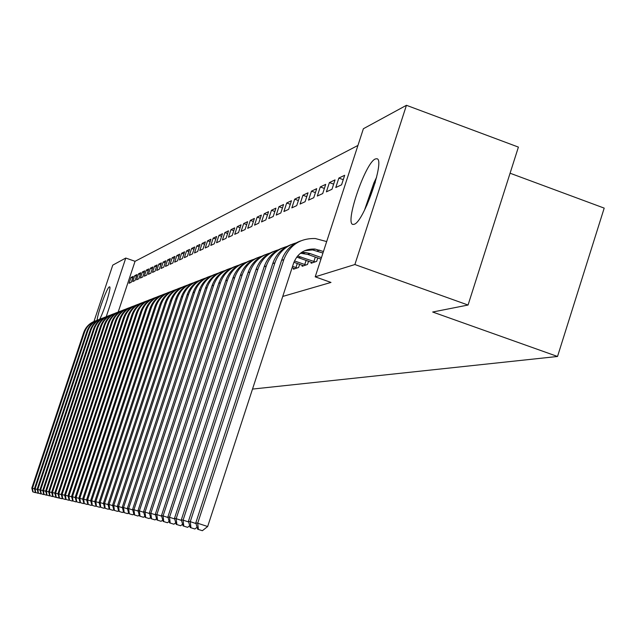 <?xml version="1.0" encoding="UTF-8"?>
<svg xmlns="http://www.w3.org/2000/svg" width="636" height="636" viewBox="0 0 636 636"><rect width="100%" height="100%" fill="white"/><g stroke="black" fill="none" stroke-linecap="round" stroke-linejoin="round"><path stroke-width="0.95" d="M354.165 224.277L353.139 224.429C344.195 224.707 365.303 162.522 375.359 158.952L376.854 158.738C385.503 159.215 363.657 222.322 354.165 224.277M97.07 320.274C97.713 312.84 107.087 287.321 109.336 286.884L109.511 286.844C111.849 285.985 104.463 310.408 99.685 319.272M357.941 145.445L135.055 261.309L125.777 258.049L106.244 316.696M363.379 128.734L406.444 105.298L354.88 264.536L315.21 276.827L363.379 128.734M354.88 264.536L468.056 305.034L518.404 147.099L406.444 105.298M510.08 173.223L604.2 208.115L557.526 356.478L252.516 389.081M93.969 321.474L112.763 265.132L125.777 258.049M348.83 173.469L345.769 182.874M320.775 259.043L320.687 259.997M329.4 182.588L326.379 191.857L331.976 189.266L335.029 179.893L329.4 182.588L333.646 184.13M302.442 265.315L302.124 266.285L307.482 264.473L308.547 261.205M311.457 191.166L308.532 200.125L313.763 197.709L316.712 188.654L311.457 191.166L315.424 192.605M294.683 199.179L291.845 207.861L296.742 205.595L299.604 196.834L294.683 199.179L298.395 200.523M278.966 206.7L276.215 215.103L280.802 212.981L283.577 204.49L278.966 206.7L282.448 207.948M264.21 213.752L261.531 221.9L265.84 219.905L268.543 211.685L264.21 213.752L267.478 214.928M250.322 220.39L247.722 228.3L251.776 226.424L254.4 218.442L250.322 220.39L253.398 221.495M237.236 226.647L234.708 234.334L238.532 232.561L241.076 224.81L237.236 226.647L240.138 227.688M224.874 232.553L222.417 240.026L226.026 238.349L228.515 230.82L224.874 232.553L227.616 233.531M213.195 238.142L210.794 245.409L214.213 243.827L216.63 236.497L213.195 238.142L215.787 239.064M202.129 243.429L199.791 250.512L203.027 249.01L205.388 241.871L202.129 243.429L204.585 244.304M191.635 248.445L189.353 255.346L192.43 253.923L194.727 246.967L191.635 248.445L193.964 249.272M181.665 253.208L179.439 259.933L182.365 258.582L184.607 251.808L181.665 253.208L183.884 253.995M172.189 257.739L170.019 264.306L172.793 263.018L174.98 256.403L172.189 257.739L174.296 258.486M163.166 262.056L161.043 268.464L163.691 267.239L165.829 260.784L163.166 262.056L165.169 262.763M154.564 266.166L152.489 272.423L155.009 271.254L157.1 264.958L154.564 266.166L156.472 266.842M146.352 270.093L144.324 276.207L146.733 275.094L148.776 268.933L146.352 270.093L148.18 270.729M138.513 273.838L136.525 279.824L138.823 278.751L140.826 272.733L138.513 273.838L140.254 274.45M131.008 277.423L129.06 283.274L131.27 282.257L133.226 276.366L131.008 277.423L132.678 278.012M135.055 261.309L118.161 312.085M282.742 296.44L330.982 282.432L315.21 276.827M134.721 275.65L132.749 281.565L135.007 280.524L136.986 274.569L134.721 275.65L136.422 276.255M142.385 271.985L140.381 278.035L142.734 276.946L144.754 270.856L142.385 271.985L144.173 272.613M150.406 268.154L148.355 274.339L150.819 273.194L152.886 266.969L150.406 268.154L152.274 268.805M158.809 264.139L156.71 270.467L159.294 269.267L161.409 262.891L158.809 264.139L160.773 264.822M167.618 259.925L165.471 266.405L168.182 265.148L170.345 258.621L167.618 259.925L169.677 260.649M176.872 255.505L174.669 262.151L177.516 260.832L179.734 254.138L176.872 255.505L179.026 256.268M186.587 250.862L184.337 257.667L187.334 256.284L189.6 249.415L186.587 250.862L188.86 251.665M196.81 245.973L194.505 252.961L197.661 251.498L199.982 244.455L196.81 245.973L199.203 246.816M207.59 240.821L205.221 247.992L208.544 246.45L210.929 239.223L207.59 240.821L210.111 241.72M218.951 235.384L216.526 242.753L220.04 241.124L222.489 233.698L218.951 235.384L221.622 236.338M230.971 229.644L228.475 237.22L232.188 235.495L234.708 227.855L230.971 229.644L233.786 230.645M243.683 223.562L241.116 231.361L245.059 229.54L247.643 221.67L243.683 223.562L246.665 224.635M257.159 217.122L254.519 225.152L258.701 223.212L261.364 215.111L257.159 217.122L260.331 218.259M271.469 210.278L268.758 218.553L273.202 216.494L275.945 208.147L271.469 210.278L274.839 211.494M286.701 203.003L283.902 211.534L288.641 209.347L291.463 200.722L286.701 203.003L290.294 204.299M302.935 195.236L300.057 204.053L305.105 201.715L308.015 192.811L302.935 195.236L306.767 196.627M293.745 268.297L293.435 269.227L298.61 267.478L299.643 264.322M320.282 186.944L317.3 196.063L322.714 193.559L325.712 184.353L320.282 186.944L324.384 188.439M311.441 262.239L311.115 263.24L316.672 261.356L317.769 257.97M338.845 178.072L335.776 187.509L341.572 184.822L344.68 175.282L338.845 178.072L343.249 179.678M468.056 305.034L432.679 312.022L557.526 356.478M32.746 491.827L35.393 492.669L32.746 491.827L31.8 488.09L83.682 332.636C85.677 327.087 89.414 323.247 94.883 321.116M31.8 488.09L32.46 488.225L84.477 332.35C86.615 326.451 90.646 322.508 96.561 320.512M33.008 491.89L32.46 488.225L34.511 488.901M35.409 492.431L38.088 493.282L35.409 492.431L34.447 488.647L86.886 331.467C88.905 325.847 92.681 321.967 98.214 319.821M34.447 488.647L35.115 488.79L87.696 331.173C89.867 325.203 93.945 321.212 99.932 319.2M35.672 492.495L35.115 488.79L37.222 489.482M38.128 493.051L40.839 493.91L38.128 493.051L37.158 489.219L90.169 330.275C92.212 324.591 96.028 320.663 101.625 318.485M37.158 489.219L37.842 489.37L90.996 329.965C93.198 323.923 97.324 319.884 103.374 317.857M38.398 493.107L37.842 489.37L39.989 490.078M366.67 205.682L375.367 181.999M376.631 177.174L373.889 182.906L364.507 210.174M40.911 493.679L43.653 494.554L40.911 493.679L39.925 489.807L93.524 329.043C95.591 323.295 99.447 319.328 105.107 317.133M39.925 489.807L40.625 489.959L94.374 328.733C96.593 322.619 100.774 318.533 106.904 316.482M41.189 493.743L40.625 489.959L42.827 490.682M43.757 494.323L46.539 495.206L43.757 494.323L42.755 490.412L96.95 327.794C99.041 321.975 102.953 317.96 108.676 315.742M42.755 490.412L43.479 490.563L97.825 327.476C100.075 321.283 104.304 317.149 110.513 315.074M44.043 494.387L43.479 490.563L45.728 491.302M46.667 494.983L49.489 495.881L46.667 494.983L45.657 491.024L100.464 326.514C102.579 320.624 106.53 316.561 112.326 314.319M45.657 491.024L46.396 491.183L101.355 326.189C103.636 319.916 107.913 315.734 114.202 313.643M46.961 495.054L46.396 491.183L48.702 491.938M49.656 495.659L52.502 496.565L49.656 495.659L48.622 491.652L104.058 325.203C106.196 319.24 110.195 315.13 116.062 312.864M48.622 491.652L49.377 491.811L104.972 324.869C107.277 318.517 111.618 314.279 117.986 312.165M49.958 495.73L49.377 491.811L51.739 492.59M52.709 496.35L55.594 497.273L52.709 496.35L51.667 492.296L107.738 323.859C109.901 317.825 113.955 313.659 119.886 311.37M51.667 492.296L52.438 492.463L108.669 323.517C111.006 317.078 115.402 312.793 121.85 310.662M53.019 496.422L52.438 492.463L54.855 493.258M123.797 309.843C117.795 312.165 113.701 316.37 111.507 322.484L54.776 492.956L55.833 497.066L58.766 497.996L55.594 497.273M54.776 492.956L55.571 493.123L112.461 322.134C114.83 315.607 119.282 311.274 125.817 309.12M56.151 497.137L55.571 493.123L58.051 493.941M127.812 308.277C121.73 310.622 117.588 314.892 115.37 321.069L57.971 493.631L59.045 497.789L62.01 498.735L58.766 497.996M57.971 493.631L58.774 493.806L116.348 320.711C118.749 314.105 123.257 309.716 129.879 307.538M59.363 497.861L58.774 493.806L61.318 494.641M62.328 498.537L65.333 499.491L62.328 498.537L61.239 494.323L119.322 319.63C121.571 313.365 125.769 309.048 131.922 306.679M61.239 494.323L62.066 494.498L120.323 319.256C122.756 312.562 127.327 308.118 134.045 305.916M62.662 498.608L62.066 494.498L64.673 495.357M65.699 499.3L68.744 500.27L65.699 499.3L64.586 495.031L123.376 318.143C125.65 311.807 129.903 307.434 136.136 305.034M64.586 495.031L65.436 495.213L124.41 317.769C126.874 310.98 131.509 306.48 138.314 304.254M66.041 499.379L65.436 495.213L68.116 496.096M69.149 500.079L72.242 501.065L69.149 500.079L68.028 495.762L127.534 316.625C129.839 310.201 134.148 305.781 140.461 303.348M68.028 495.762L68.903 495.945L128.591 316.243C131.088 309.358 135.786 304.795 142.687 302.553M69.499 500.158L68.903 495.945L71.637 496.851M72.655 500.731L72.242 501.065M72.695 500.882L75.827 501.883L72.695 500.882L71.55 496.509L131.803 315.074C134.132 308.563 138.497 304.08 144.889 301.623M71.55 496.509L72.448 496.7L132.884 314.677C135.412 307.697 140.182 303.07 147.178 300.804M73.053 500.969L72.448 496.7L75.263 497.63M76.28 501.518L75.827 501.883M76.328 501.709L79.508 502.718L76.328 501.709L75.167 497.273L136.176 313.476C138.537 306.878 142.957 302.339 149.436 299.85M75.167 497.273L76.089 497.471L137.289 313.071C139.856 305.988 144.69 301.305 151.789 299.015M76.702 501.796L76.089 497.471L78.983 498.425M80.001 502.321L79.508 502.718M80.064 502.559L83.292 503.577L80.064 502.559L78.888 498.06L140.667 311.831C143.06 305.145 147.536 300.55 154.103 298.03M78.888 498.06L79.826 498.266L141.804 311.417C144.412 304.239 149.317 299.484 156.512 297.171M80.446 502.639L79.826 498.266L82.799 499.244M83.825 503.148L83.292 503.577M83.896 503.426L87.172 504.459L83.896 503.426L82.696 498.87L145.278 310.153C147.703 303.372 152.243 298.713 158.897 296.161M82.696 498.87L83.666 499.077L146.447 309.724C149.094 302.434 154.063 297.624 161.369 295.279M84.286 503.513L83.666 499.077L86.719 500.079M87.752 503.998L87.172 504.459M87.84 504.316L91.163 505.374L87.84 504.316L86.615 499.697L150.009 308.42C152.465 301.551 157.068 296.821 163.818 294.245M86.615 499.697L87.617 499.912L151.217 307.983C153.896 300.59 158.944 295.708 166.362 293.339M88.237 504.412L87.617 499.912L90.749 500.945M91.783 504.865L91.163 505.374M91.886 505.238L95.257 506.304L91.886 505.238L90.646 500.556L154.874 306.647C157.37 299.675 162.037 294.881 168.874 292.274M90.646 500.556L91.671 500.771L156.114 306.194C158.833 298.689 163.961 293.737 171.489 291.344M92.292 505.326L91.671 500.771L94.891 501.836M95.933 505.755L95.257 506.304M96.044 506.177L99.47 507.266L96.044 506.177L94.78 501.43L159.875 304.819C162.403 297.751 167.133 292.894 174.065 290.247M94.78 501.43L95.837 501.653L161.147 304.358C163.913 296.734 169.112 291.709 176.76 289.293M96.465 506.272L95.837 501.653L99.152 502.75M100.194 506.677L99.47 507.266M100.321 507.146L103.803 508.251L100.321 507.146L99.041 502.329L165.018 302.943C167.578 295.772 172.38 290.843 179.416 288.164M99.041 502.329L100.122 502.559L166.322 302.466C169.128 294.722 174.415 289.626 182.182 287.186M100.758 507.25L100.122 502.559L103.533 503.688M104.582 507.623L103.803 508.251M104.725 508.148L108.263 509.269L104.725 508.148L103.422 503.259L170.305 301.011C172.905 293.737 177.77 288.736 184.909 286.025M103.422 503.259L104.535 503.497L171.648 300.526C174.502 292.655 179.869 287.488 187.755 285.015M105.171 508.251L104.535 503.497L108.048 504.65M109.098 508.593L108.263 509.269M109.257 509.174L112.85 510.31L109.257 509.174L107.929 504.213L175.743 299.023C178.382 291.638 183.319 286.566 190.561 283.815M107.929 504.213L109.074 504.459L177.126 298.523C180.028 290.525 185.481 285.286 193.495 282.781M109.718 509.277L109.074 504.459L112.691 505.652M113.749 509.587L112.85 510.31M113.924 510.231L117.573 511.384L113.924 510.231L112.572 505.199L181.347 296.98C184.027 289.483 189.035 284.34 196.389 281.549M112.572 505.199L113.749 505.445L182.771 296.463C185.72 288.339 191.261 283.012 199.41 280.484M114.401 510.342L113.749 505.445L117.477 506.677M118.542 510.613L117.573 511.384M118.733 511.32L122.446 512.497L118.733 511.32L117.35 506.208L187.119 294.873C189.83 287.257 194.918 282.034 202.383 279.212M117.35 506.208L118.566 506.471L188.582 294.341C191.579 286.081 197.216 280.675 205.492 278.115M119.218 511.431L118.566 506.471L122.406 507.735M123.471 511.67L122.446 512.497M123.686 512.449L127.462 513.642L123.686 512.449L122.279 507.258L193.058 292.703C195.816 284.968 200.984 279.665 208.56 276.803M122.279 507.258L123.535 507.52L194.576 292.155C197.613 283.751 203.345 278.258 211.772 275.674M124.187 512.56L123.535 507.52L127.494 508.824M128.559 512.759L127.462 513.642M128.79 513.602L132.638 514.818L128.79 513.602L127.359 508.331L199.187 290.469C201.986 282.607 207.233 277.224 214.928 274.323M127.359 508.331L128.655 508.601L200.745 289.897C203.838 281.351 209.673 275.778 218.235 273.162M129.315 513.721L128.655 508.601L132.741 509.953M133.814 513.872L132.638 514.818M134.061 514.802L137.972 516.035L134.061 514.802L132.598 509.444L205.508 288.164C208.346 280.174 213.68 274.704 221.495 271.763M132.598 509.444L133.934 509.722L207.113 287.575C210.262 278.878 216.192 273.21 224.913 270.57M134.601 514.922L133.934 509.722L138.155 511.113M139.228 515.025L137.972 516.035M139.499 516.035L143.482 517.291L139.499 516.035L138.012 510.589L212.026 285.779C214.912 277.662 220.334 272.113 228.276 269.115M138.012 510.589L139.387 510.875L213.688 285.174C216.892 276.326 222.926 270.562 231.798 267.891M140.055 516.154L139.387 510.875L143.744 512.314M144.817 516.217L143.482 517.291M145.119 517.307L149.166 518.578L145.119 517.307L143.593 511.773L218.752 283.322C221.694 275.07 227.195 269.425 235.272 266.389M143.593 511.773L145.016 512.075L220.469 282.702C223.729 273.687 229.874 267.828 238.913 265.125M145.692 517.434L145.016 512.075L149.524 513.562M150.597 517.442L149.166 518.578M150.923 518.618L155.049 519.922L150.923 518.618L149.365 512.99L225.708 280.786C228.69 272.391 234.286 266.651 242.491 263.574M149.365 512.99L150.835 513.308L227.481 280.142C230.796 270.96 237.061 265.005 246.259 262.27M151.511 518.753L150.835 513.308L155.494 514.842M156.567 518.714L155.049 519.922M156.917 519.978L161.123 521.305L156.917 519.978L155.327 514.254L232.887 278.163C235.924 269.624 241.616 263.789 249.964 260.665M155.327 514.254L156.854 514.58L234.724 277.495C238.103 268.146 244.478 262.088 253.851 259.321M157.529 520.121L156.854 514.58L161.663 516.17M162.744 520.017L161.123 521.305M163.126 521.385L167.411 522.736L163.126 521.385L161.496 515.565L240.313 275.452C243.397 266.762 249.193 260.832 257.683 257.66M161.496 515.565L163.07 515.899L242.213 274.76C245.655 265.236 252.158 259.067 261.706 256.268M163.754 521.528L163.07 515.899L168.055 517.545M169.128 521.369L167.411 522.736M297.203 267.955L292.552 266.373M294.826 268.758L292.115 267.716M169.542 522.84L173.914 524.215L169.542 522.84L167.88 516.917L248 272.645C251.141 263.805 257.024 257.763 265.665 254.543M167.88 516.917L169.51 517.259L249.956 271.93C253.47 262.215 260.1 255.942 269.839 253.104M170.194 522.991L169.51 517.259L174.677 518.968M295.955 267.581L297.29 263.487M175.743 522.76L173.914 524.215M306.019 264.966L294.46 260.927M303.563 265.8L293.904 262.278M176.188 524.35L180.648 525.749L176.188 524.35L174.495 518.316L255.95 269.744C259.146 260.736 265.14 254.591 273.933 251.323M174.495 518.316L176.18 518.674L257.978 269.004C261.563 259.091 268.32 252.707 278.258 249.837M176.872 524.501L176.18 518.674L181.53 520.439M304.747 264.592L306.131 260.347M182.596 524.207L180.648 525.749M315.154 261.873L297.584 255.998M312.61 262.732L296.71 257.087M183.081 525.908L187.628 527.339L183.081 525.908L181.34 519.763L264.186 266.738C267.438 257.564 273.544 251.307 282.495 247.984M181.34 519.763L183.089 520.137L266.293 265.967C269.942 255.855 276.843 249.352 286.979 246.45M183.78 526.067L183.089 520.137L188.646 521.973M313.858 261.491L315.297 257.087M189.703 525.702L187.628 527.339M321.458 257.62L310.09 253.557L305.511 252.508L301.472 252.484M320.973 259.122L307.752 254.392L300.446 253.239M190.22 527.53L194.862 528.985L190.22 527.53L188.439 521.274L272.725 263.622C276.032 254.273 282.249 247.905 291.375 244.526M188.439 521.274L190.259 521.655L274.903 262.827C278.632 252.5 285.675 245.878 296.018 242.936M190.951 527.697L190.259 521.655L196.015 523.563M197.073 527.244L194.862 528.985M323.454 251.498L314.987 249.058C304.668 248.636 297.553 253.303 293.633 263.05L207.662 526.529L202.375 530.702L197.637 529.208L202.375 530.702M322.945 253.049L312.586 249.932L304.763 250.64M197.637 529.208L195.809 522.832L197.693 523.229L283.839 259.56C289.595 245.17 300.081 238.158 315.305 238.532L326.681 241.569M195.809 522.832L281.573 260.386C284.952 250.854 291.288 244.375 300.574 240.941M198.392 529.383L197.693 523.229L207.662 526.529M83.682 332.636L84.477 332.35M86.886 331.467L87.696 331.173M90.169 330.275L90.996 329.965M93.524 329.043L94.374 328.733M96.95 327.794L97.825 327.476M100.464 326.514L101.355 326.189M104.058 325.203L104.972 324.869M107.738 323.859L108.669 323.517M111.507 322.484L112.461 322.134M115.37 321.069L116.348 320.711M119.322 319.63L120.323 319.256M123.376 318.143L124.41 317.769M127.534 316.625L128.591 316.243M131.803 315.074L132.884 314.677M136.176 313.476L137.289 313.071M140.667 311.831L141.804 311.417M145.278 310.153L146.447 309.724M150.009 308.42L151.217 307.983M154.874 306.647L156.114 306.194M159.875 304.819L161.147 304.358M165.018 302.943L166.322 302.466M170.305 301.011L171.648 300.526M175.743 299.023L177.126 298.523M181.347 296.98L182.771 296.463M187.119 294.873L188.582 294.341M193.058 292.703L194.576 292.155M199.187 290.469L200.745 289.897M205.508 288.164L207.113 287.575M212.026 285.779L213.688 285.174M218.752 283.322L220.469 282.702M225.708 280.786L227.481 280.142M232.887 278.163L234.724 277.495M240.313 275.452L242.213 274.76M248 272.645L249.956 271.93M255.95 269.744L257.978 269.004M298.618 257.66L300.868 256.857M264.186 266.738L266.293 265.967M307.752 254.392L310.09 253.557M272.725 263.622L274.903 262.827M317.221 250.997L319.646 250.131M281.573 260.386L283.839 259.56M303.197 253.343L305.511 252.508M312.586 249.932L314.987 249.058"/></g></svg>
